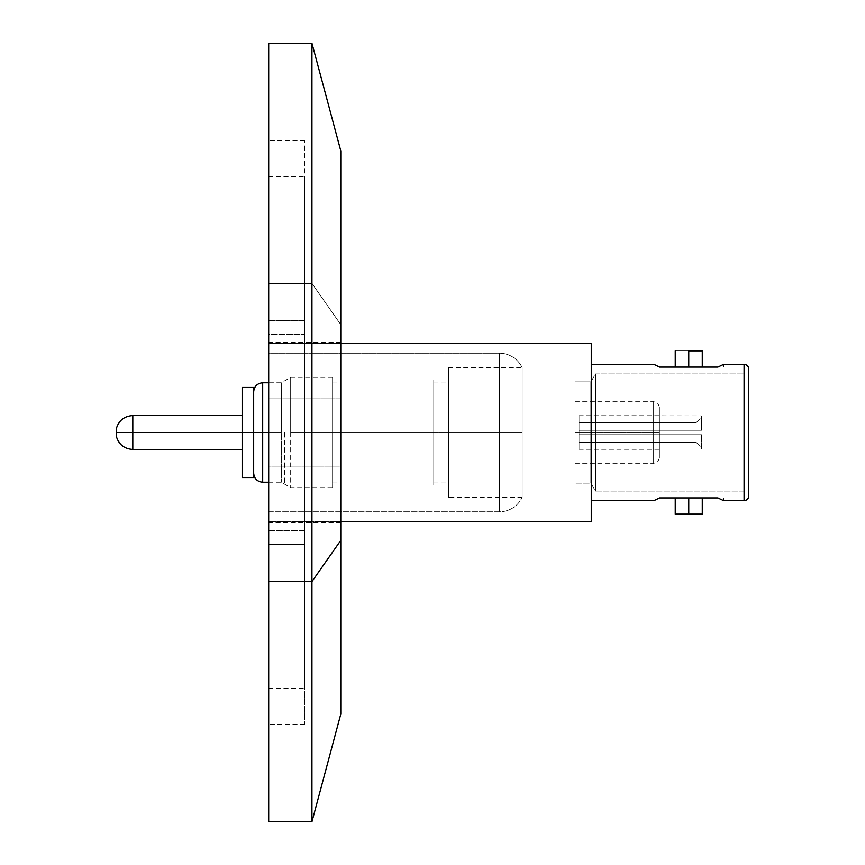 <?xml version="1.0" encoding="UTF-8"?>
<svg xmlns="http://www.w3.org/2000/svg" width="865" height="865" viewBox="0 0 865 865"><rect width="100%" height="100%" fill="white"/><g stroke="black" fill="none" stroke-linecap="round" stroke-linejoin="round"><path stroke-width="0.65" stroke-dasharray="4.33 3.24" d="M575.041 432.5L653.616 432.5L575.041 432.5L575.041 483.135L575.041 381.865L590.827 381.865L595.585 373.929L595.585 491.071L590.827 483.135L590.827 381.865L590.827 483.135L575.041 483.135L590.827 483.135L590.827 381.865L575.041 381.865L575.041 483.135L575.041 401.328L575.041 463.672L575.041 401.328L575.041 432.5L653.616 432.5L653.616 463.672L653.616 432.5L653.616 463.672L653.616 432.5L659.379 432.5L659.379 457.909L659.379 432.5L653.616 432.5L659.379 432.5L659.379 407.091L659.379 457.909L659.379 407.091L659.379 432.5L653.616 432.5L653.616 401.328L653.616 432.5L575.041 432.5M522.157 432.5L522.157 497.375L522.157 432.5L448.513 432.5L522.157 432.5L522.157 497.375A25.226 25.226 0 0 1 499.354 511.788L268.691 511.788L268.691 353.212L499.354 353.212L499.354 511.788L499.354 353.212A25.226 25.226 0 0 1 522.157 367.625L522.157 432.5L522.157 367.625A25.226 25.226 0 0 0 499.354 353.212L499.354 511.788A25.226 25.226 0 0 0 522.157 497.375L522.157 432.5L448.513 432.5L448.513 497.375L448.513 432.5L340.778 432.5L433.765 432.5L433.765 485.124L433.765 432.5L448.513 432.5L448.513 482.962L448.513 432.5L433.765 432.5L433.765 379.876L433.765 485.124L433.765 382.038L433.765 482.962L433.765 382.038L433.765 432.5L448.513 432.5L448.513 367.625L448.513 497.375L448.513 367.625L448.513 432.5L522.157 432.5L522.157 367.625L522.157 432.5M340.778 432.5L340.778 485.124L340.778 432.5L332.603 432.5L340.778 432.5L340.778 482.962L340.778 432.5L332.603 432.5L332.603 482.962L332.603 432.5L290.672 432.5L332.603 432.5L332.603 487.644L332.603 432.5L290.672 432.5L290.672 487.644L290.672 377.356L290.672 432.5L290.672 377.356L290.672 432.5L332.603 432.5L332.603 377.356L332.603 487.644L332.603 382.038L332.603 482.962L332.603 382.038L332.603 432.5L340.778 432.5L340.778 379.876L340.778 485.124L340.778 379.876L340.778 432.5L433.765 432.5L340.778 432.5M284.434 432.5L284.434 484.043L284.434 432.5M281.309 432.5L281.309 382.762L281.309 432.5L268.691 432.5L268.691 521.703L340.778 521.703L268.691 521.703L268.691 343.297L268.691 521.703L268.691 415.103L268.691 511.788L268.691 417.027L268.691 432.5L281.309 432.5L281.309 482.238L281.309 432.5L262.69 432.5L281.309 432.5L281.309 382.762L281.309 432.5M262.69 482.238L262.69 432.5L262.69 482.238M253.672 432.5L253.672 473.231L253.672 432.5L262.69 432.5L253.672 432.5L253.672 477.556L253.672 432.5L242.146 432.5L253.672 432.5L253.672 391.769L253.672 473.231L253.672 387.444L253.672 432.5M242.146 477.556L242.146 432.5L242.146 449.443L242.146 432.5L132.81 432.5L242.146 432.5L242.146 387.444L242.146 477.556M132.81 449.443L132.81 432.5L116.234 432.5L116.234 429.029L116.234 432.5L132.81 432.5L132.81 449.443M132.81 415.557L132.81 432.5L132.81 415.557M688.756 367.084L688.756 350.866L702.272 350.866L675.241 350.866L688.756 350.866L688.756 367.084L702.272 367.084L688.756 367.084M688.756 514.134L688.756 497.916L702.272 497.916L675.241 497.916L688.756 497.916L688.756 514.134L675.241 514.134L688.756 514.134M748.766 369.247L748.766 495.937L748.766 369.247M744.084 491.071L744.084 373.929L744.084 491.071L595.585 491.071L595.585 373.929L744.084 373.929L595.585 373.929L595.585 491.071L744.084 491.071L744.084 373.929L744.084 491.071M340.778 343.297L268.691 343.297L340.778 343.297M591.26 364.381L591.26 521.703L591.26 364.381M722.07 365.117L717.939 367.063M659.627 367.084L723.54 367.084L653.972 367.084L659.627 367.084L653.972 367.084L659.627 367.084L655.432 365.117L659.627 367.084M653.972 367.084L653.972 364.381L655.432 365.117L654.027 364.414M655.443 499.884L659.573 497.937M717.885 497.916L653.972 497.916L723.54 497.916L717.885 497.916L723.54 497.916L717.885 497.916L722.08 499.884L717.885 497.916M723.54 497.916L723.54 500.619L722.08 499.884L723.389 500.543M744.084 364.381L744.084 500.619L744.084 364.381M268.691 343.297L268.691 415.103L268.691 343.297M268.691 353.212L268.691 511.788L499.354 511.788L499.354 353.212L268.691 353.212M590.827 483.135L595.585 491.071L595.585 373.929L590.827 381.865L590.827 483.135M688.756 497.916L675.241 497.916L688.756 497.916M717.885 367.084L723.54 367.084L717.885 367.084M116.234 435.971L116.234 432.5L116.234 435.971M262.69 382.762L262.69 432.5L262.69 382.762M433.765 432.5L433.765 379.876L433.765 432.5M575.041 381.865L575.041 413.124L575.041 381.865M701.547 449.14L701.547 434.749L701.547 449.14L701.547 434.749L659.379 434.749L659.379 449.14L701.547 449.14L701.547 434.749L701.547 449.14L659.379 449.14L659.379 434.749L701.547 434.749L701.547 449.14L701.547 447.832L696.141 442.339L579.009 442.339L579.009 449.14L701.547 449.14L579.009 449.14L579.009 442.339L696.141 442.339L701.547 447.832L701.547 449.14M701.547 430.251L701.547 415.86L701.547 430.251L701.547 415.86L659.379 415.86L659.379 430.251L701.547 430.251L701.547 415.86L701.547 430.251L659.379 430.251L659.379 415.86L701.547 415.86L701.547 430.251L659.379 430.251L659.379 415.86L659.379 434.749L659.379 430.251L579.009 430.251L579.009 422.661L696.141 422.661L701.547 417.168L701.547 415.86L579.009 415.708L579.009 422.661L579.009 415.86L701.547 415.86L701.547 417.168L696.141 422.661L579.009 422.661L579.009 415.86L579.009 449.14L659.379 449.14L659.379 434.749L659.379 449.14L579.009 449.292L579.009 430.251L701.547 430.251L579.009 430.251L659.379 430.251L659.379 434.749L701.547 434.749L579.009 434.749L659.379 434.749L579.009 434.749L579.009 430.251L579.009 434.749L659.379 434.749L659.379 430.251L579.009 430.251L701.547 430.251L701.547 417.168L696.141 422.661L579.009 422.661L579.009 430.251L696.141 430.251L696.141 422.661L696.141 430.251L579.009 430.251L579.009 422.661L696.141 422.661L696.141 430.251L701.547 430.251L696.141 430.251L696.141 422.661L701.547 417.168L701.547 430.251M653.616 432.5L653.616 401.328L653.616 432.5M701.547 434.749L579.009 434.749L701.547 434.749L579.009 434.749L579.009 442.339L696.141 442.339L696.141 434.749L696.141 442.339L579.009 442.339L579.009 434.749L696.141 434.749L696.141 442.339L701.547 447.832L701.547 434.749L701.547 447.832L696.141 442.339L696.141 434.749L701.547 434.749M304.729 320.677L304.729 724.438L304.729 544.323L268.691 544.323L268.691 724.438L268.691 320.677L304.729 320.677L304.729 724.438L304.729 140.562L304.729 320.677L268.691 320.677L268.691 140.562L268.691 724.438L268.691 140.562L268.691 544.323L304.729 544.323L304.729 320.677M268.691 530.515L304.729 530.515L304.729 176.601L304.729 334.485L268.691 334.485L268.691 688.399L268.691 334.485L304.729 334.485L304.729 688.399L304.729 530.515L268.691 530.515M340.778 397.986L340.778 522.601L340.778 467.014L268.691 467.014L268.691 522.601L268.691 397.986L340.778 397.986L340.778 522.601L340.778 342.399L340.778 397.986L268.691 397.986L268.691 342.399L268.691 467.014L340.778 467.014L340.778 397.986M311.941 283.396L311.941 43.25L311.941 283.396L268.691 283.396L268.691 43.25L268.691 821.75L268.691 283.396L311.941 283.396L311.941 821.75L311.941 283.396L340.778 324.613L311.941 283.396M340.778 150.856L340.778 714.144L340.778 150.856M268.691 397.986L268.691 522.601L268.691 397.986M304.729 334.485L304.729 688.399L304.729 334.485M575.041 463.672L653.616 463.672C655.886 464.473 657.811 462.548 659.379 457.909M522.157 497.375L448.513 497.375M340.778 485.124L433.765 485.124M332.603 482.962L340.778 482.962M268.691 482.238L281.309 482.238L290.672 487.644L332.603 487.644M332.603 377.356L290.672 377.356L281.309 382.762L268.691 382.762M433.765 482.962L448.513 482.962M653.972 497.916L653.972 500.619M723.54 367.084L723.54 364.381M433.765 382.038L448.513 382.038M332.603 382.038L340.778 382.038M340.778 379.876L433.765 379.876M448.513 367.625L522.157 367.625M575.041 401.328L653.616 401.328C655.886 400.527 657.811 402.452 659.379 407.091M579.009 449.292L659.379 449.292M579.009 415.708L659.379 415.708M304.729 724.438L268.691 724.438M268.691 176.601L304.729 176.601M340.778 522.601L268.691 522.601M340.778 342.399L268.691 342.399M268.691 688.399L304.729 688.399M304.729 140.562L268.691 140.562"/><path stroke-width="1.3" d="M262.69 432.5L262.69 482.238L262.69 432.5L242.146 432.5L242.146 477.556L253.672 477.556L253.672 387.444L253.672 432.5L262.69 432.5L262.69 382.762L262.69 432.5L268.691 432.5L262.69 432.5M132.81 432.5L132.81 449.443L132.81 415.557L132.81 432.5L116.234 432.5L242.146 432.5L132.81 432.5M116.234 435.971L116.234 429.029L116.234 435.971C118.592 444.361 124.117 448.849 132.81 449.443L242.146 449.443M688.756 350.866L688.756 367.084L688.756 350.866L702.272 350.866L688.756 350.866M702.272 514.134L675.241 514.134L688.756 514.134L688.756 497.916L688.756 514.134L702.272 514.134L702.272 497.916M655.432 499.884L659.627 497.916L653.972 500.619L591.26 500.619L653.972 500.619L659.627 497.916L717.885 497.916L723.54 500.619L744.084 500.619L744.084 364.381L744.084 500.619A4.682 4.682 0 0 0 748.766 495.937L748.766 369.063A4.682 4.682 0 0 0 744.084 364.381L723.54 364.381L717.885 367.084L659.627 367.084L653.972 364.381L591.26 364.381L653.972 364.381L659.627 367.084L717.885 367.084L722.07 365.117L717.885 367.084M340.778 521.703L591.26 521.703L591.26 343.297L340.778 343.297L591.26 343.297L591.26 521.703L340.778 521.703M723.475 364.414L744.084 364.381A4.682 4.682 0 0 1 748.766 369.063L748.766 495.937A4.682 4.682 0 0 1 744.084 500.619L723.54 500.619L717.885 497.916L659.627 497.916M718.653 498.262L717.896 497.916M723.54 364.381L722.08 365.117M253.672 477.556L253.672 432.5L242.146 432.5L242.146 387.444L242.146 477.556M311.941 581.604L340.778 540.387L340.778 150.856L340.778 540.387L311.941 581.604L311.941 43.25L311.941 581.604L268.691 581.604L311.941 581.604L311.941 821.75L311.941 581.604M268.691 43.25L268.691 581.604L268.691 43.25L311.941 43.25L340.778 150.856M268.691 821.75L268.691 581.604L268.691 821.75L311.941 821.75L340.778 714.144L340.778 540.387L340.778 714.144M253.672 473.231C254.234 478.68 257.229 481.686 262.69 482.238L268.691 482.238M116.234 429.029C118.592 420.639 124.117 416.151 132.81 415.557L242.146 415.557M702.272 367.084L702.272 350.866M675.241 514.134L675.241 497.916M675.241 367.084L675.241 350.866M242.146 387.444L253.672 387.444M268.691 382.762L262.69 382.762C257.229 383.314 254.234 386.32 253.672 391.769"/></g></svg>
